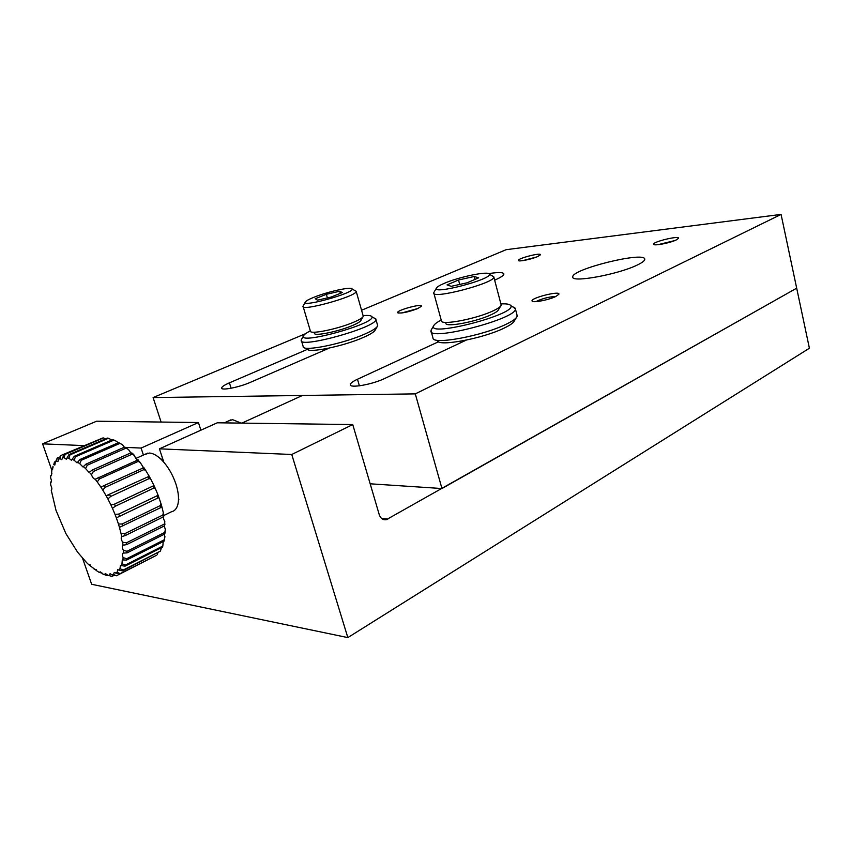<?xml version="1.0" encoding="UTF-8"?>
<svg xmlns="http://www.w3.org/2000/svg" width="852" height="852" viewBox="0 0 852 852"><rect width="100%" height="100%" fill="white"/><g stroke="black" fill="none" stroke-linecap="round" stroke-linejoin="round"><path stroke-width="1.28" d="M305.559 333.696L153.094 397.565L415.297 393.88L781.071 214.406L506.163 249.679L361.546 310.256M488.675 273.63C498.356 272.097 503.415 272.235 503.873 274.035C503.788 275.42 500.891 277.379 495.193 279.914L494.65 280.148M637.381 264.972C618.403 274.429 571.17 283.045 572.8 276.975C570.787 269.402 644.921 250.978 644.762 259.2C644.857 260.627 642.397 262.554 637.381 264.972M329.277 348.074L250.616 382.239C239.124 387.383 220.412 390.983 221.658 387.852C222.042 386.595 224.63 384.923 229.412 382.836L309.915 348.287M466.15 340.161L384.699 378.48C372.249 384.561 349.054 388.587 350.321 384.518C350.577 383.112 352.973 381.355 357.478 379.247L438.503 341.758M555.674 296.549C548.592 300.032 532.511 303.067 532.085 301.044C529.976 298.093 560.669 290.33 558.891 294.281L555.674 296.549C550.392 296.613 544.492 297.966 537.932 300.628L536.121 301.629M417.65 308.616C407.661 312.301 400.983 313.653 397.618 312.695C396.148 310.288 423.125 303.003 421.335 306.294L417.65 308.616M537.676 256.558C531.765 259.221 518.612 261.915 518.399 260.531C516.876 258.582 541.765 252.139 540.413 254.833L537.676 256.558M676.222 239.966C670.173 242.958 654.155 246.058 653.676 244.354C651.588 242.053 679.832 235.173 678.543 238.315L676.222 239.966M161.103 422.06L153.094 397.565M781.071 214.406L809.4 348.234L347.84 637.594L91.654 584.28L82.58 558.326M415.297 393.88L441.954 488.537L796.684 288.157L386.329 519.699C382.985 520.199 380.62 518.495 379.225 514.587L352.749 424.562L291.757 454.489L159.43 448.834L163.84 462.231M370.162 483.798L441.954 488.537M268.337 411.037L270.489 410.046M417.991 308.456L401.75 312.993M536.696 256.963L522.734 260.648M674.901 240.541L657.914 244.705M143.413 455.043L141.091 448.056L198.431 422.539L96.638 421.207L42.6 443.839L51.738 469.995M347.84 637.594L291.757 454.489M141.091 448.056L125.457 447.385M83.879 445.607L42.6 443.839M198.431 422.539L200.88 430.185M159.43 448.834L217.313 422.794L352.749 424.562M437.427 340.725C438.066 346.913 483.02 338.553 504.182 328.073C510.21 325.166 513.628 322.738 514.416 320.767L516.301 317.679M517.004 315.027L517.047 316.454C516.205 318.573 512.489 321.215 505.896 324.367C482.754 335.773 433.53 344.975 432.997 338.276M512.446 306.603L515.375 308.786C517.963 318.595 427.651 342.003 430.984 330.746L431.644 329.234M500.891 303.919C506.706 303.621 510.007 304.207 510.806 305.676C516.898 314.228 426.831 337.616 433.679 325.773C434.371 324.207 436.884 322.301 441.208 320.064M445.852 323.44C446.16 327.488 476.737 321.651 491.295 314.654C495.544 312.684 497.93 311.044 498.463 309.734L500.625 306.156M501.04 304.473L501.082 305.399C500.486 306.858 497.781 308.701 492.967 310.937C476.417 318.84 441.634 325.507 441.4 320.97M492.147 275.824L493.83 277.028C495.236 283.002 431.325 299.797 433.753 292.854L434.105 292.087M444.222 283.354C459.1 276.825 489.091 270.68 489.325 274.216C492.328 279.211 432.411 294.973 436.384 288.168C436.959 286.954 439.568 285.345 444.222 283.354M447.055 284.887L451.219 286.325L467.162 282.779L478.654 277.827L474.17 276.495L458.525 279.999L447.055 284.887M459.707 284.43L458.525 279.999M474.947 279.424L474.17 276.495M307.146 348.841C307.157 353.687 343.675 346.338 363.666 337.307C370.46 334.293 374.337 331.854 375.274 329.969L377.234 326.561M377.436 324.782L377.511 326.092C376.488 328.116 372.271 330.768 364.848 334.048C342.983 343.878 303.024 351.951 303.131 346.7M373.581 317.711L375.902 319.404C377.34 327.306 297.678 349.373 301.267 340.097L301.565 339.341M354.794 290.511L356.157 291.256L363.101 315.666C368.415 315.165 371.344 315.538 371.877 316.774C376.115 323.59 297.21 345.443 303.61 335.699C304.281 334.421 306.528 332.812 310.33 330.874L303.184 306.741M314.367 333.324C314.26 336.497 339.107 331.396 352.845 325.357C357.595 323.313 360.289 321.662 360.928 320.416L362.995 316.795M363.25 316.198L363.154 316.518C362.441 317.913 359.384 319.766 353.995 322.077C338.382 328.915 310.139 334.74 310.352 331.162M356.157 291.459C356.807 296.304 300.383 311.97 303.024 306.219L303.174 305.879M313.994 297.242C327.967 291.544 352.366 286.251 352.142 289.041C354.091 293.067 301.459 307.678 305.304 302.055C305.985 300.894 308.882 299.297 313.994 297.242M315.208 298.743L317.445 300.181L331.077 297.082L342.259 292.577L339.767 291.235L326.348 294.302L315.208 298.743M327.402 297.912L326.348 294.302M340.374 293.344L339.767 291.235M241.393 423.103L240.168 422.411M227.974 421.176L232.628 419.674L241.148 423.103M163.275 460.538L156.033 455.362M144.435 454.574L149.409 453.04C153.094 453.275 157.088 455.479 161.411 459.654C167.706 466.033 172.53 474.127 175.895 483.947C178.047 490.624 178.867 496.514 178.366 501.604C177.631 507.547 175.299 510.944 171.38 511.796L163.882 515.471M134.414 455.426C135.383 458.216 136.629 459.697 138.173 459.856L95.232 479.218C93.72 479.016 92.474 477.503 91.462 474.681L93.422 471.454L132.124 454.191L134.414 455.426L132.348 453.211L130.878 452.859L92.176 470.08L89.098 472.455L85.583 468.557L87.298 465.203L125.989 448.141L128.514 449.515L124.733 447.055L86.052 464.084L82.985 466.96L79.758 463.712L81.249 460.282L119.898 443.391L122.645 444.861L118.673 442.603L80.045 459.452L77.053 462.87L74.145 460.24L75.434 456.8L114.008 440.079L112.847 439.589L74.294 456.278L71.44 460.272L68.895 458.216L70.002 454.84L108.481 438.248L111.814 440.026M114.008 440.079L116.958 441.57L117.874 442.944M122.645 444.861L124.254 447.268M128.514 449.515L130.793 452.891M140.186 462.434L143.551 467.769L100.845 487.078L97.245 481.923L99.46 478.888L138.141 461.411L140.186 462.434L137.854 460.005M145.66 470.379L148.994 475.917L148.525 476.598L106.127 495.736L102.772 490.081L105.233 487.301L143.871 469.612L145.66 470.379L143.775 467.492M150.708 479.026L153.669 484.905L153.2 485.938L114.466 504.171L110.898 504.938L107.895 498.963L110.6 496.482L149.164 478.579L150.708 479.026L148.994 475.917M155.17 488.153L157.695 494.203L157.088 495.789L118.716 514.075L115.041 514.459L112.453 508.314L115.393 506.173L153.861 488.058L155.17 488.153L153.669 484.905M158.93 497.504L160.943 503.564L160.41 505.534L122.166 524.001L118.439 524.012L116.341 517.867L158.93 497.504L157.695 494.203M161.88 506.823L163.328 512.734L162.828 515.055L124.754 533.682L120.995 533.352L119.45 527.377L160.975 507.504L161.88 506.823L160.943 503.564M163.957 515.865C163.02 517.026 163.307 518.889 164.809 521.456L164.298 524.087L126.384 542.852L122.645 542.213C121.144 539.604 120.824 537.729 121.687 536.579L125.159 535.599L163.211 516.94L163.957 515.865L163.328 512.734M164.276 525.95L165.341 529.518L164.787 532.404L127.044 551.265L123.37 550.381C122.038 547.655 121.921 545.94 123.018 545.216L126.597 544.63L164.479 525.854L164.809 521.456M164.191 534.279L164.926 536.696L164.287 539.785L126.714 558.72L123.146 557.634C122.081 555.089 122.092 553.576 123.167 553.086L127.054 552.873L164.766 533.991L165.341 529.518M163.211 541.584L162.828 546.057L125.425 565.014L121.985 563.79L122.273 559.892L126.533 560.105L164.063 541.158L164.926 536.696M161.369 547.719L160.464 551.063L123.231 570.031L119.962 568.721L119.035 570.158L122.677 570.883L160.464 551.063M108.481 438.248L107.405 438.066L68.948 454.627L66.296 459.207L64.124 457.684L65.082 454.414L103.443 437.939L105.541 438.844M65.082 454.414L64.156 454.521L62.558 457.843L64.124 457.684M113.529 574.493L112.102 574.919L116.404 575.782L113.529 574.493L114.253 572.416L119.472 574.195L156.523 555.28L120.185 573.641L117.107 572.31L115.915 573.247M117.107 572.31L117.736 569.658L119.035 570.158M119.962 568.721L120.441 565.462L125.052 566.154L162.412 547.186L162.828 546.057M121.985 563.79L121.367 565.696M123.146 557.634L122.837 559.956M123.37 550.381L123.391 553.076M122.645 542.213L123.018 545.216M120.995 533.352L121.687 536.579M118.439 524.012L119.45 527.377M115.041 514.459L116.341 517.867M110.898 504.938L112.453 508.314M106.127 495.736L107.895 498.963M100.845 487.078L102.772 490.081M96.446 478.675L95.211 479.218L97.245 481.923M89.375 472.359L91.462 474.681M83.485 466.683L85.583 468.557M77.724 462.306L79.758 463.712M72.228 459.356L74.145 460.24M67.127 457.854L68.895 458.216M62.558 457.843L61.749 459.675L59.949 458.61L60.801 455.522L99.524 439.323M60.801 455.522L58.628 459.292L59.949 458.61M58.628 459.292L57.883 461.646L56.466 460.964L57.233 458.088L59.587 457.077M57.233 458.088L55.412 462.125L56.466 460.964M55.412 462.125L54.805 465.032L53.751 464.649L54.475 462.04L55.646 461.528M54.475 462.04L53.751 464.649M52.973 466.268L52.558 469.729L51.844 469.569L53.175 466.981M51.525 475.459L51.844 469.569M51.184 475.608L51.887 473.414M51.035 482.36L50.694 482.509C51.706 482.019 51.684 480.507 50.619 477.951L50.79 475.576M50.694 482.509L51.439 480.816M90.163 564.833L88.555 564.514L86.574 562.597L77.575 552.149L65.881 533.576L55.987 510.327L51.248 490.219C52.164 489.442 51.993 487.77 50.737 485.182L50.598 482.509M88.555 564.514L97.586 571.436L99.482 572.501L100.142 571.788L102.815 573.982L107.011 575.622L102.815 573.982M104.604 574.557L105.329 573.471L107.693 575.164L111.974 576.442L107.693 575.164M109.322 575.238L110.078 573.684L112.102 574.919M70.002 454.84L68.948 454.627M64.156 454.521L103.443 437.939M157.78 552.991L157.269 554.716M120.185 573.641L119.472 574.195M123.231 570.031L122.677 570.883M125.425 565.014L125.052 566.154M126.714 558.72L126.533 560.105M127.044 551.265L127.054 552.873M126.384 542.852L126.597 544.63M124.754 533.682L125.159 535.599M122.166 524.001L122.773 526.003M118.716 514.075L119.482 516.099M114.466 504.171L115.393 506.173M109.546 494.565L110.6 496.482M104.082 485.523L105.233 487.301M98.246 477.28L99.46 478.888M92.176 470.08L93.422 471.454M86.052 464.084L87.298 465.203M80.045 459.452L81.249 460.282M74.294 456.278L75.434 456.8M96.308 569.615L94.093 569.115M102.187 573.098L99.482 572.501M119.898 443.391L118.673 442.603M125.989 448.141L124.733 447.055M132.124 454.191L130.878 452.859M138.141 461.411L136.938 459.856M143.871 469.612L142.742 467.876M149.164 478.579L148.131 476.694M153.861 488.058L152.955 486.087M157.833 497.781L157.088 495.789M160.975 507.504L160.41 505.534M163.211 516.94L162.828 515.055M164.479 525.854L164.298 524.087M164.766 533.991L164.787 532.404M164.063 541.158L164.287 539.785M153.339 556.931L116.404 575.782M113.902 575.451L111.974 576.442M107.831 575.207L107.011 575.622M229.412 382.836L231.116 388.246M357.478 379.247L359.395 385.828M381.632 518.495L387.852 519.102M120.1 443.306L121.634 444.297M126 447.609L127.576 448.961M131.985 453.211L133.551 454.893M137.886 459.995L139.409 461.954M143.551 467.769L144.978 469.963M148.812 476.343L150.112 478.696M153.53 485.47L154.659 487.93M157.567 494.905L158.504 497.408M160.826 504.395L161.539 506.865M163.211 513.671L163.69 516.046M164.67 522.489L164.894 524.704M165.171 530.615L165.139 532.606M164.702 537.836L164.425 539.561M119.44 442.976L120.718 443.807M125.425 447.375L126.735 448.503M131.496 453.083L132.795 454.478M137.47 459.984L138.738 461.614M143.2 467.886L144.393 469.708M148.525 476.598L149.601 478.558M153.285 485.853L154.233 487.908M157.364 495.427L158.142 497.515M160.645 505.044L161.241 507.1M163.041 514.438L163.446 516.408M164.5 523.362L164.692 525.194M164.99 531.573L164.958 533.235M164.5 538.869L164.266 540.306M221.839 388.437L221.658 387.852M350.513 385.179L350.321 384.518M532.915 301.512L532.085 301.044M398.31 313.078L397.618 312.695M383.017 519.379L386.329 519.699M460.133 341.29L460.538 342.792M431.229 331.652L432.88 337.616M515.375 308.786L517.185 315.73M433.679 325.773L431.144 330.075M510.806 305.676L515.236 308.19M433.902 293.376L441.347 320.576M493.83 277.028L501.168 304.963M436.384 288.168L433.828 292.555M489.325 274.216L493.787 276.762M301.533 340.981L303.088 346.21M375.902 319.404L377.66 325.549M303.61 335.699L301.427 339.586M371.877 316.774L375.86 318.957M305.304 302.055L303.11 305.996M352.142 289.041L356.157 291.256M302.407 395.466L241.893 423.114M230.956 419.834L224.204 422.88M163.233 460.495L161.411 459.654M178.877 499.208L178.366 501.604M147.63 453.147L135.894 458.419M102.581 438.034L64.251 454.51M89.769 472.157L89.098 472.455M102.996 486.268L101.718 486.854M109.258 494.735L107.916 495.353M153.2 485.938L113.667 504.501"/></g></svg>
